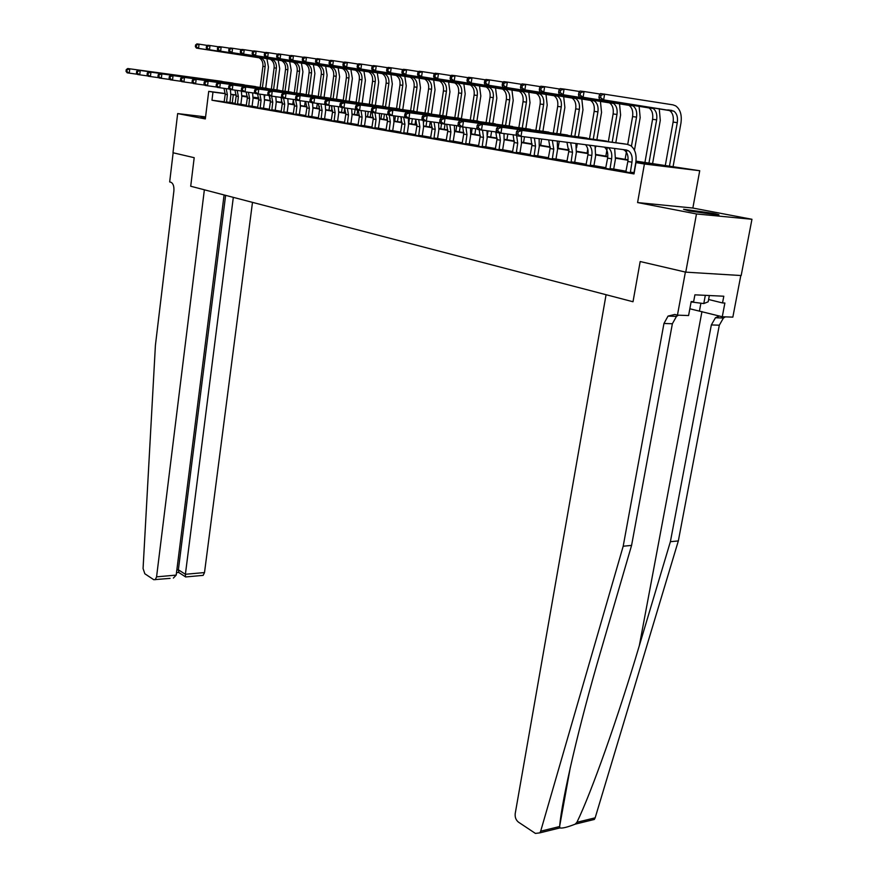 <?xml version="1.0" encoding="UTF-8"?>
<svg xmlns="http://www.w3.org/2000/svg" width="878" height="878" viewBox="0 0 878 878"><rect width="100%" height="100%" fill="white"/><g stroke="black" fill="none" stroke-linecap="round" stroke-linejoin="round"><path stroke-width="1.32" d="M712.563 213.244L683.534 209.271L689.208 210.972L718.445 215C720.037 214.901 718.072 214.32 712.563 213.244M205.551 117.213L200.941 116.851L205.474 117.839M635.99 161.135L699.722 170.727L644.408 163.999L635.99 162.595L658.829 165.382L635.935 161.574M692.852 208.042L637.582 202.566L696.484 213.958L685.751 272.147L741.175 275.538L751.952 219.28L692.852 208.042L699.722 170.727M253.16 97.173L258.801 97.941M696.484 213.958L751.952 219.28M205.584 116.895L177.652 113.58L205.331 118.936L208.712 91.367L225.284 93.529M170.069 578.372L153.749 579.7L144.826 573.762L143.07 568.516L155.406 345.339L173.877 191.053C174.195 186.279 173.196 183.337 170.859 182.24L169.673 181.933L173.142 152.794L194.192 157.689L172.988 152.75L177.652 113.58M224.23 101.793L211.971 100.235L634.004 173.921L635.99 162.595M634.223 172.626L634.114 173.284M626.135 171.221L613.711 169.059L613.799 169.893M605.952 167.709L593.945 165.624L594.033 166.447M586.306 164.296L574.706 162.287L574.794 163.088M567.177 160.981L555.983 159.028L556.07 159.829M548.563 157.744L537.742 155.867L537.83 156.646M530.433 154.594L519.974 152.783L520.05 153.54M512.763 151.521L502.655 149.765L502.732 150.522M495.543 148.536L485.764 146.835L485.841 147.581M478.762 145.616L469.302 143.981L469.379 144.705M462.388 142.774L453.235 141.182L453.311 141.907M446.419 139.997L437.562 138.461L437.628 139.174M430.824 137.297L422.252 135.805L422.329 136.507M415.612 134.652L407.315 133.215L407.381 133.895M400.752 132.073L392.718 130.679L392.784 131.36M386.243 129.549L378.462 128.199L378.528 128.868M372.074 127.09L364.524 125.784L364.589 126.443M358.213 124.687L350.915 123.414L350.97 124.061M344.67 122.338L337.591 121.098L337.657 121.746M331.434 120.034L324.575 118.837L324.63 119.474M318.484 117.784L311.833 116.631L311.888 117.257M305.818 115.589L299.365 114.469L299.42 115.084M293.428 113.438L287.172 112.351L287.227 112.955M281.289 111.33L275.231 110.277L275.275 110.869M269.425 109.267L263.532 108.246L263.587 108.828M257.792 107.248L252.085 106.249L252.129 106.842M246.411 105.261L240.868 104.306L240.912 104.877M235.249 103.33L229.882 102.507M224.164 101.991L229.915 102.902M235.095 103.889L240.912 104.811M246.246 105.832L252.129 106.765M257.627 107.818L263.576 108.762M269.25 109.838L275.275 110.793M281.114 111.901L287.216 112.878M293.241 114.019L299.42 114.996M305.632 116.17L311.877 117.169M318.297 118.376L324.619 119.386M331.247 120.637L337.646 121.658M344.483 122.942L350.959 123.974M358.015 125.291L364.579 126.344M371.866 127.705L378.517 128.77M386.046 130.174L392.773 131.261M400.544 132.699L407.37 133.796M415.404 135.278L422.318 136.397M430.615 137.934L437.617 139.064M446.189 140.645L453.3 141.797M462.157 143.421L469.368 144.596M478.532 146.264L485.83 147.46M495.313 149.194L502.721 150.401M512.522 152.19L520.039 153.42M530.18 155.263L537.808 156.514M548.311 158.413L556.059 159.686M566.925 161.651L574.783 162.946M586.043 164.976L594.022 166.304M605.677 168.4L613.788 169.739M625.871 171.912L634.081 173.438M685.751 272.147L640.183 261.534L633.005 301.747L190.713 186.235L204.365 189.791L156.569 576.857L176.193 575.101L224.088 194.949M637.582 202.566L644.408 163.999M211.971 100.235L212.97 92.08L208.712 91.367M194.192 157.689L190.713 186.235L194.192 157.689M247.409 96.58L242.635 95.954L247.409 96.745M253.138 97.688L258.823 98.632M264.607 99.598L270.479 100.564M276.329 101.53L282.376 102.539M288.291 103.516L294.525 104.548M300.517 105.547L306.949 106.611M313.007 107.61L319.647 108.707M325.771 109.728L332.619 110.858M338.831 111.89L345.888 113.064M352.177 114.107L359.464 115.314M365.819 116.368L373.348 117.608M379.79 118.684L387.549 119.968M394.079 121.043L402.091 122.371M409.477 118.442L408.731 123.48L416.984 124.841M423.679 125.949L432.239 127.365M439.022 128.495L447.857 129.955M454.738 131.096L463.869 132.611M470.838 133.763L480.288 135.333M487.345 136.507L497.113 138.12M504.279 139.306L514.376 140.985M521.642 142.181L532.09 143.915M539.454 145.133L550.265 146.933M557.739 148.162L568.933 150.017M576.517 151.279L588.106 153.2M595.8 154.473L607.795 156.46M615.621 157.755L628.044 159.818M258.812 98.062L253.149 97.326M230.87 94.264L236.237 94.967M241.9 95.702L247.409 96.426M236.237 95.219L230.859 94.418M225.273 93.683L212.97 92.08M628.011 160.257L615.566 158.194M607.763 156.899L595.756 154.912M588.062 153.628L576.473 151.707M568.9 150.445L557.695 148.591M550.232 147.35L539.41 145.55M532.057 144.332L521.598 142.598M514.343 141.391L504.235 139.712M497.091 138.526L487.312 136.902M480.255 135.728L470.806 134.158M463.847 133.006L454.694 131.491M447.835 130.35L438.989 128.879M432.217 127.76L423.646 126.333M416.962 125.225L408.676 123.853M402.08 122.755L394.046 121.416M387.538 120.341L379.757 119.046M373.326 117.981L365.797 116.73M359.442 115.677L352.144 114.458M345.877 113.427L338.798 112.252M332.608 111.221L325.749 110.079M319.636 109.07L312.985 107.961M306.938 106.962L300.495 105.887M294.514 104.899L288.269 103.856M282.365 102.88L276.307 101.87M270.468 100.904L264.585 99.927M258.812 98.973L253.116 98.029M247.409 97.074L241.878 96.163M232.275 102.814L233.285 94.736M226.513 102.463L227.38 94.67L226.14 88.645M224.142 102.057L225.218 94.308L224.011 88.36M230.409 89.512L230.793 95.109L229.926 102.967M137.429 74.268L127.222 72.841L126.048 71.392L126.871 71.524L127.069 69.801L126.234 69.669L126.048 71.392M126.234 69.669L127.705 68.539L220.224 81.127M127.705 68.539L223.747 81.808M127.069 69.801L129.768 68.868L129.285 73.17L126.871 71.524M226.469 101.969L229.871 102.397M266.857 58.398L268.448 67.112L265.716 88.195M264.849 94.89L264.552 97.173M260.195 87.427L262.917 66.333C263.224 62.36 261.94 59.506 259.043 57.761L196.409 48.103L198.571 48.378L196.233 46.753L196.442 45.074L195.574 44.965L195.377 46.644L196.233 46.753M262.412 87.734L265.134 66.629C265.452 62.656 264.157 59.792 261.26 58.047L198.571 48.378L199.076 44.163L207.537 45.447M195.574 44.965L196.913 43.9L199.076 44.163L196.442 45.074M195.377 46.644L196.409 48.103M233.318 197.352L185.39 574.278L204.508 572.566L203.169 575.364L201.852 575.485M252.491 202.368L204.508 572.566M155.263 579.71L156.569 576.857M225.624 195.344L178.377 569.8L185.39 574.278L185.467 576.813L186.235 576.901M178.925 572.61L178.377 569.8L176.84 569.932M173.372 578.064L176.193 575.101M623.193 546.215L663.955 323.488L668.048 316.091L674.787 314.456L677.443 315.147L685.389 272.059L640.183 261.534L633.005 301.747L606.072 294.712L515.21 813.588C514.848 817.22 515.924 820.074 518.437 822.126L535.415 833.42L539.86 832.86L540.672 831.192L623.193 546.215L631.578 545.414L600.662 651.542C579.217 724.591 561.92 799.024 559.67 826.121L559.813 827.943C562.304 828.481 567.418 827.219 575.134 824.179L576.923 822.291C591.377 792.549 618.068 717.359 639.338 645.615L670.386 541.693L711.345 324.937L715.449 317.748L719.378 316.014M670.386 541.693L678.332 540.936L719.312 325.189L723.417 318.034L725.36 316.859M678.409 315.18L676.477 316.387L672.372 323.741L631.578 545.414M576.923 822.291L595.163 817.824L678.332 540.936M677.443 315.147L688.582 315.542L691.184 301.56L693.631 301.67L694.904 294.832L723.801 296.226L722.528 302.943L724.877 303.042L722.276 316.749L732.845 317.134L740.812 275.516M689.845 308.782L722.276 316.749M595.163 817.824L594.34 819.448L590.532 820.381M708.601 299.497L722.528 302.943M561.349 816.902L560.965 815.783M237.488 104.383L238.377 96.503L237.159 90.467M235.063 103.955L236.16 96.13L234.986 90.171M241.351 91.016L241.801 96.942L240.868 104.306L237.444 103.878M148.064 75.98L137.637 74.52L136.463 73.061L137.308 73.192L137.506 71.447L136.661 71.316L136.463 73.061M136.661 71.316L138.131 70.174L231.177 82.828M138.131 70.174L234.755 83.531M137.506 71.447L140.239 70.514L139.745 74.86L137.308 73.192M248.693 106.337L249.593 98.369L248.419 92.333M246.213 105.898L247.333 97.996L246.202 92.036M252.612 92.881L253.04 98.819L252.085 106.26L248.65 105.821M158.94 77.725L148.272 76.243L147.109 74.762L147.976 74.904L148.173 73.148L147.306 73.006L147.109 74.762M147.306 73.006L148.777 71.853L242.35 84.562M148.777 71.853L245.994 85.276M148.173 73.148L150.939 72.194L150.434 76.595L147.976 74.904M260.129 108.323L261.051 100.279L259.91 94.231M257.594 107.884L258.736 99.894L257.627 93.913M264.113 94.791L264.508 100.729L263.532 108.246L260.075 107.807M170.047 79.514L159.148 77.999L157.985 76.507L158.874 76.649L159.072 74.871L158.194 74.729L157.985 76.507M158.194 74.729L159.664 73.565L253.753 86.329M159.664 73.565L257.463 87.065M159.072 74.871L161.87 73.906L161.354 78.351L158.874 76.649M278.128 59.847L279.709 68.649L276.921 89.929M269.875 100.465L270.183 98.073M271.346 89.172L274.112 67.847C274.441 63.842 273.146 60.955 270.237 59.199L207.285 49.486L209.491 49.761L207.131 48.125L207.34 46.424L206.462 46.315L206.253 48.016L207.131 48.125M273.607 89.479L276.383 68.155C276.702 64.138 275.418 61.251 272.509 59.495L209.491 49.761L210.007 45.513L218.655 46.819M206.462 46.315L207.801 45.239L210.007 45.513L207.34 46.424M206.253 48.016L207.285 49.486M289.619 61.317L291.2 70.207L288.346 91.718M281.212 102.342L281.684 98.753M282.705 90.961L285.548 69.406C285.877 65.356 284.582 62.448 281.662 60.67L218.392 50.902L220.641 51.187L218.271 49.53L218.479 47.807L217.579 47.697L217.371 49.42L218.271 49.53M285.021 91.268L287.852 69.724C288.193 65.663 286.897 62.744 283.978 60.977L220.641 51.187L221.168 46.885L230.003 48.224M217.579 47.697L218.918 46.611L221.168 46.885L218.479 47.807M217.371 49.42L218.392 50.902M301.363 62.821L302.921 71.798L300.013 93.551M292.78 104.262L293.384 99.752M294.306 92.772L297.203 70.986C297.554 66.904 296.259 63.962 293.329 62.173L229.729 52.34L232.033 52.636L229.641 50.957L229.849 49.223L228.938 49.113L228.719 50.847L229.641 50.957M296.665 93.101L299.574 71.316C299.914 67.211 298.619 64.27 295.688 62.481L232.033 52.636L232.571 48.29L241.593 49.662M228.938 49.113L230.266 48.005L232.571 48.29L229.849 49.223M228.719 50.847L229.729 52.34M271.796 110.354L272.751 102.232L271.642 96.174M269.217 109.915L270.391 101.837L269.283 95.801M275.846 96.734L276.219 102.682L275.231 110.277L271.752 109.838M181.406 81.347L170.266 79.799L169.103 78.296L170.003 78.438L170.222 76.638L169.322 76.496L169.103 78.296M169.322 76.496L170.793 75.31L265.397 88.14M170.793 75.31L269.184 88.887M170.222 76.638L173.043 75.662L172.516 80.161L170.003 78.438M313.347 64.346L314.895 73.434L311.92 95.417M304.6 106.216L305.237 101.431M306.159 94.637L309.111 72.611C309.462 68.473 308.178 65.51 305.237 63.71L241.318 53.81L243.667 54.107L241.252 52.428L241.472 50.661L240.528 50.551L240.309 52.307L241.252 52.428M308.562 94.956L311.525 72.94C311.877 68.791 310.582 65.828 307.651 64.017L243.667 54.107L244.216 49.717L253.446 51.122M240.528 50.551L241.867 49.431L244.216 49.717L241.472 50.661M240.309 52.307L241.318 53.81M691.118 301.955L703.783 303.569L708.162 301.802L709.347 295.535M705.319 295.337L703.783 303.569M283.726 112.439L284.691 104.23L283.594 98.106M281.092 111.978L282.277 103.823L281.004 97.414M287.841 98.72L288.182 104.68L287.172 112.351L283.682 111.912M193.028 83.212L181.625 81.632L180.473 80.117L181.395 80.26L181.614 78.449L180.692 78.296L180.473 80.117M180.692 78.296L182.163 77.099L277.305 89.995M182.163 77.099L281.158 90.752M181.614 78.449L184.468 77.462L183.93 82.005L181.395 80.26M325.573 65.916L327.121 75.091L324.081 97.315M316.662 108.213L317.309 103.461M318.253 96.448L321.271 74.257C321.633 70.086 320.338 67.09 317.397 65.268L253.16 55.314L255.553 55.621L253.116 53.92L253.347 52.142L252.381 52.021L252.162 53.799L253.116 53.92M319.098 108.62L319.416 106.315M320.7 96.865L323.741 74.597C324.103 70.416 322.808 67.408 319.855 65.587L255.553 55.621L256.124 51.187L265.551 52.625M252.381 52.021L253.72 50.891L256.124 51.187L253.347 52.142M252.162 53.799L253.16 55.314M295.908 114.557L296.896 106.26L295.612 99.752M293.219 114.096L294.437 105.854L293.197 99.433M300.078 100.75L300.408 106.721L299.365 114.469L295.864 114.03M204.914 85.133L193.248 83.509L192.106 81.972L193.05 82.126L193.27 80.293L192.326 80.139L192.106 81.972M192.326 80.139L193.797 78.921L289.455 91.883M193.797 78.921L293.384 92.651M193.27 80.293L196.156 79.294L195.596 83.893L193.05 82.126M338.074 67.518L339.61 76.792L336.504 99.269M328.976 110.255L329.623 105.525M330.622 98.292L333.695 75.947C334.068 71.733 332.773 68.703 329.81 66.871L265.255 56.85L267.713 57.169L265.255 55.446L265.485 53.646L264.498 53.525L264.267 55.314L265.255 55.446M331.467 110.672L331.972 106.995M333.102 98.808L336.208 76.287C336.581 72.062 335.286 69.033 332.323 67.189L267.713 57.169L268.284 52.68L277.931 54.151M264.498 53.525L265.836 52.384L268.284 52.68L265.485 53.646M264.267 55.314L265.255 56.85M308.354 116.73L309.363 108.345L308.123 101.815M305.61 116.247L306.85 107.928L305.654 101.486M312.59 102.792L312.897 108.795L311.833 116.631L308.31 116.192M217.064 87.087L205.134 85.429L203.992 83.882L204.958 84.036L205.189 82.181L204.223 82.027L203.992 83.882M204.223 82.027L205.693 80.798L301.878 93.803M205.693 80.798L305.884 94.594M205.189 82.181L208.108 81.171L207.537 85.814L204.958 84.036M350.838 69.153L352.363 78.526L349.181 101.255M341.553 112.34L342.211 107.588M343.243 100.224L346.371 77.67C346.755 73.412 345.471 70.35 342.497 68.506L277.624 58.431L280.137 58.749L277.657 57.004L277.887 55.193L276.888 55.062L276.647 56.872L277.657 57.004M344.099 112.768L344.758 108.049M345.767 100.794L348.939 78.021C349.334 73.752 348.039 70.69 345.065 68.835L280.137 58.749L280.73 54.216L290.585 55.72M276.888 55.062L278.216 53.898L280.73 54.216L277.887 55.193M276.647 56.872L277.624 58.431M321.085 118.947L322.116 110.474L320.909 103.933M318.264 118.453L319.537 110.046L318.385 103.593M325.277 104.504L325.65 110.924L324.575 118.848L321.03 118.409M229.509 89.084L217.294 87.394L216.164 85.835L217.151 85.989L217.382 84.112L216.394 83.959L216.164 85.835M216.394 83.959L217.865 82.708L314.576 95.779M217.865 82.708L318.659 96.591M217.382 84.112L220.334 83.092L219.752 87.789L217.151 85.989M363.887 70.822L365.391 80.293L362.142 103.286M354.405 114.469L355.129 109.333M356.128 102.232L359.332 79.437C359.728 75.124 358.443 72.04 355.458 70.174L290.278 60.033L292.835 60.362L290.333 58.596L290.574 56.763L289.553 56.642L289.312 58.475L290.333 58.596M357.017 114.908L357.686 110.079M358.718 102.814L361.955 79.788C362.362 75.475 361.067 72.38 358.092 70.503L292.835 60.362L293.45 55.775L303.536 57.322M289.553 56.642L290.881 55.457L293.45 55.775L290.574 56.763M289.312 58.475L290.278 60.033M334.09 121.219L335.144 112.647L333.991 106.095M331.215 120.714L332.51 112.208L331.401 105.755M338.348 106.666L338.699 113.108L337.591 121.109L334.035 120.67M242.251 91.136L229.74 89.402L228.62 87.833L229.63 87.998L229.871 86.088L228.862 85.934L228.62 87.833M228.862 85.934L230.332 84.661L327.56 97.798M230.332 84.661L331.719 98.621M229.871 86.088L232.857 85.067L232.264 89.808L229.63 87.998M377.222 72.523L378.714 82.104L375.378 105.36M367.542 116.653L368.266 111.528M369.298 104.273L372.579 81.237C372.985 76.88 371.701 73.763 368.716 71.875L303.206 61.679L305.829 62.009L303.305 60.231L303.558 58.376L302.504 58.244L302.262 60.099L303.305 60.231M370.198 117.092L370.944 111.879M371.965 104.756L375.268 81.599C375.674 77.242 374.39 74.114 371.394 72.215L305.829 62.009L306.455 57.377L316.782 58.958M302.504 58.244L303.832 57.059L306.455 57.377L303.558 58.376M302.262 60.099L303.206 61.679M347.392 123.535L348.467 114.875L347.359 108.312M344.45 123.019L345.778 114.425L344.714 107.961M351.716 108.883L352.045 115.325L350.904 123.425L347.337 122.975M255.289 93.244L242.471 91.466L241.373 89.874L242.405 90.039L242.646 88.118L241.615 87.954L241.373 89.874M241.615 87.954L243.085 86.67L340.84 99.862M243.085 86.67L345.087 100.696M242.646 88.118L245.664 87.076L245.061 91.883L242.405 90.039M390.853 74.268L392.323 83.959L388.921 107.489M387.417 117.85L387.121 119.891M380.964 118.87L381.7 113.778M382.764 106.37L386.122 83.081C386.539 78.68 385.255 75.519 382.259 73.62L316.442 63.359L319.131 63.699L316.574 61.899L316.837 60.022L315.762 59.891L315.509 61.767L316.574 61.899M383.686 119.32L384.432 114.129M385.497 106.798L388.866 83.454C389.294 79.042 387.999 75.881 385.003 73.972L319.131 63.699L319.768 59.013L330.337 60.637M315.762 59.891L317.079 58.683L319.768 59.013L316.837 60.022M315.509 61.767L316.442 63.359M360.99 125.905L362.098 117.147L361.034 110.584M357.983 125.378L359.343 116.686L358.312 110.189M365.402 111.155L365.687 117.608L364.524 125.784L360.935 125.345M268.657 95.384L255.52 93.573L254.422 91.97L255.487 92.135L255.739 90.193L254.675 90.028L254.422 91.97M254.675 90.028L256.146 88.722L354.416 101.969M256.146 88.722L358.751 102.825M255.739 90.193L258.791 89.139L258.165 94.001L255.487 92.135M404.791 76.057L406.251 85.846L402.761 109.662M401.498 118.3L400.928 122.185M394.694 121.153L395.429 116.083M396.538 108.51L399.962 84.957C400.401 80.513 399.117 77.319 396.11 75.398L329.985 65.082L332.74 65.433L330.161 63.611L330.424 61.712L329.327 61.581L329.063 63.468L330.161 63.611M397.471 121.614L398.228 116.445M399.325 108.938L402.772 85.342C403.211 80.886 401.926 77.692 398.919 75.76L332.74 65.433L333.388 60.692L344.209 62.349M329.327 61.581L330.633 60.352L333.388 60.692L330.424 61.712M329.063 63.468L329.985 65.082M374.906 128.331L376.036 119.474L375.016 112.889M371.833 127.793L373.227 119.002L371.965 112.011M379.384 113.471L379.647 119.935L378.462 128.21L374.851 127.76M282.343 97.59L268.887 95.735L267.801 94.111L268.887 94.286L269.14 92.322L268.053 92.146L267.801 94.111M268.053 92.146L269.524 90.818L368.31 104.12M269.524 90.818L372.733 105.009M269.14 92.322L272.235 91.246L271.598 96.174L268.887 94.286M419.036 77.879L420.485 87.789L416.907 111.879M415.821 119.265L415.042 124.522M410.608 110.716L414.12 86.889C414.57 82.389 413.297 79.163 410.278 77.22L343.847 66.849L346.667 67.2L344.066 65.367L344.33 63.446L343.21 63.304L342.936 65.224L344.066 65.367M411.573 123.952L412.331 118.804M413.472 111.133L416.995 87.273C417.445 82.762 416.172 79.536 413.154 77.593L346.667 67.2L347.326 62.404L358.411 64.105M343.21 63.304L344.516 62.064L347.326 62.404L344.33 63.446M342.936 65.224L343.847 66.849M389.152 130.811L390.315 121.855L389.305 115.194M386.002 130.262L387.428 121.373L386.221 114.37M393.706 115.852L393.937 122.316L392.718 130.679L389.097 130.24M296.369 99.851L282.573 97.941L281.509 96.306L282.617 96.492L282.881 94.495L281.772 94.319L281.509 96.306M281.772 94.319L283.232 92.98L382.534 106.326M283.232 92.98L387.044 107.237M282.881 94.495L286.009 93.408L285.35 98.391L282.617 96.492M433.622 79.744L435.049 89.765L431.416 114.019M430.264 121.691L429.474 126.915M423.613 122.294L423.844 120.78M425.007 112.966L428.607 88.854C429.079 84.299 427.795 81.05 424.765 79.086L358.048 68.649L360.924 69.022L358.301 67.156L358.575 65.213L357.423 65.071L357.148 67.013L358.301 67.156M425.995 126.333L426.763 121.23M427.937 113.383L431.548 89.249C432.02 84.694 430.736 81.434 427.707 79.47L360.924 69.022L361.604 64.16L372.963 65.905M357.423 65.071L358.729 63.809L361.604 64.16L358.575 65.213M357.148 67.013L358.048 68.649M403.726 133.357L404.923 124.292L403.704 117.158M400.511 132.787L401.97 123.798L400.807 116.774M408.358 118.278L408.555 124.753L407.315 133.215L403.671 132.765M310.757 102.166L296.61 100.213L295.557 98.566L296.687 98.742L296.962 96.723L295.82 96.547L295.557 98.566M295.82 96.547L297.28 95.186L397.086 108.587M297.28 95.186L401.696 109.52M296.962 96.723L300.133 95.636L299.453 100.674L296.687 98.742M448.548 81.654L449.953 91.795L446.243 116.225M445.036 124.171L444.246 129.362M439.746 115.27L443.434 90.873C443.917 86.263 442.633 82.971 439.604 80.995L372.579 70.503L375.532 70.877L372.887 68.989L373.161 67.024L371.976 66.882L371.701 68.835L372.887 68.989M440.756 128.781L441.535 123.633M442.742 115.677L446.43 91.279C446.924 86.67 445.651 83.366 442.611 81.38L375.532 70.877L376.234 65.96L387.867 67.749M371.976 66.882L373.282 65.598L376.234 65.96L373.161 67.024M371.701 68.835L372.579 70.503M418.652 135.958L419.871 126.783L418.707 119.638M415.36 135.377L416.852 126.278L415.744 119.254M423.35 120.692L423.536 127.244L422.252 135.816L418.597 135.366M325.508 104.537L310.988 102.539L309.956 100.871L311.119 101.058L311.394 99.016L310.23 98.83L309.956 100.871M310.23 98.83L311.679 97.447L411.991 110.902M311.679 97.447L416.699 111.857M311.394 99.016L314.609 97.908L313.918 103.011L311.119 101.058M463.825 83.608L465.208 93.869L461.411 118.585M460.171 126.651L459.37 131.865M454.826 117.641L458.601 92.936C459.095 88.272 457.833 84.947 454.793 82.949L387.472 72.391L390.501 72.775L387.824 70.866L388.109 68.879L386.902 68.725L386.616 70.712L387.824 70.866M455.858 131.283L456.725 125.686M457.888 118.047L461.674 93.353C462.179 88.689 460.906 85.353 457.866 83.344L390.501 72.775L391.215 67.804L403.145 69.647M386.902 68.725L388.186 67.43L391.215 67.804L388.109 68.879M386.616 70.712L387.472 72.391M433.951 138.614L435.192 129.34L434.083 122.185M430.571 138.033L432.097 128.825L431.043 121.79M438.616 122.777L438.868 129.801L437.562 138.472L433.886 138.022M340.642 106.973L325.749 104.921L324.717 103.242L325.925 103.428L326.199 101.365L325.003 101.168L324.717 103.242M325.003 101.168L326.451 99.763L427.257 113.273M326.451 99.763L432.064 114.25M326.199 101.365L329.448 100.235L328.745 105.404L325.925 103.428M479.465 85.605L480.826 95.987L476.941 120.988M475.733 128.737L474.844 134.433M470.257 120.056L474.131 95.043C474.647 90.335 473.385 86.966 470.334 84.947L402.739 74.334L405.834 74.729L403.134 72.797L403.419 70.778L402.19 70.624L401.894 72.644L403.134 72.797M471.321 133.851L472.188 128.276M473.407 120.473L477.281 95.472C477.808 90.752 476.534 87.383 473.483 85.353L405.834 74.729L406.569 69.691L418.806 71.579M402.19 70.624L403.463 69.307L406.569 69.691L403.419 70.778M401.894 72.644L402.739 74.334M449.613 141.347L450.886 131.963L449.843 124.797M446.145 140.743L447.714 131.437L446.726 124.391M454.365 125.378L454.574 132.424L453.235 141.193L449.547 140.743M356.172 109.465L340.884 107.368L339.874 105.667L341.103 105.865L341.388 103.769L340.159 103.571L339.874 105.667M340.159 103.571L341.608 102.144L442.907 115.709M341.608 102.144L447.813 116.697M341.388 103.769L344.681 102.627L343.956 107.862L341.103 105.865M495.488 87.657L496.827 98.171L492.832 123.458M491.592 131.393L490.692 137.056M486.072 122.536L490.045 97.206C490.572 92.442 489.309 89.04 486.258 86.999L418.378 76.32L421.561 76.726L418.828 74.773L419.124 72.731L417.851 72.578L417.555 74.608L418.828 74.773M487.433 134.773L488.036 130.932M489.287 122.964L493.271 97.645C493.798 92.87 492.547 89.457 489.485 87.416L421.561 76.726L422.307 71.634L434.862 73.576M417.851 72.578L419.135 71.239L422.307 71.634L419.124 72.731M417.555 74.608L418.378 76.32M465.658 144.146L466.975 134.641L465.988 127.475M462.113 143.531L463.727 134.104L462.783 127.058M470.498 128.056L470.674 135.113L469.302 143.981L465.603 143.531M372.118 112.033L356.413 109.882L355.425 108.159L356.688 108.367L356.984 106.238L355.722 106.04L355.425 108.159M355.722 106.04L357.148 104.592L458.942 118.201M357.148 104.592L463.957 119.221M356.984 106.238L360.309 105.086L359.563 110.387L356.688 108.367M511.907 89.754L513.213 100.399L509.13 125.993M507.824 134.125L506.924 139.745M502.26 125.082L506.332 99.423C506.88 94.605 505.629 91.158 502.567 89.095L434.423 78.362L437.683 78.779L434.917 76.792L435.225 74.729L433.93 74.575L433.622 76.627L434.917 76.792M504.137 134.411L504.257 133.665M505.563 125.51L509.646 99.872C510.195 95.043 508.944 91.586 505.882 89.523L437.683 78.779L438.451 73.62L451.325 75.607M433.93 74.575L435.192 73.214L438.451 73.62L435.225 74.729M433.622 76.627L434.423 78.362M482.121 147.01L483.46 137.396L482.538 130.229M478.477 146.385L480.134 136.836L479.212 129.725M487.038 130.811L487.18 137.868L485.764 146.846L482.055 146.396M388.482 114.667L372.349 112.45L371.383 110.716L372.678 110.924L372.985 108.773L371.69 108.576L371.383 110.716M371.69 108.576L373.117 107.094L475.371 120.747M373.117 107.094L480.507 121.801M372.985 108.773L376.355 107.61L375.586 112.977L372.678 110.924M528.721 91.905L530.005 102.682L525.812 128.605M524.462 136.924L523.562 142.499M518.854 127.683L523.036 101.694C523.606 96.81 522.355 93.331 519.293 91.246L450.875 80.447L454.211 80.875L451.435 78.877L451.753 76.781L450.414 76.616L450.096 78.702L451.435 78.877M522.234 128.133L526.427 102.155C526.998 97.26 525.746 93.77 522.684 91.685L454.211 80.875L455.013 75.651L468.226 77.703M450.414 76.616L451.665 75.245L455.013 75.651L451.753 76.781M450.096 78.702L450.875 80.447M498.989 149.951L500.372 140.217L499.483 132.995M495.258 149.304L496.959 139.646L495.796 131.941M504.005 133.632L504.104 140.689L502.655 149.776L498.923 149.326M405.307 117.367L388.724 115.095L387.78 113.35L389.108 113.558L389.426 111.385L388.087 111.177L387.78 113.35M388.087 111.177L389.514 109.673L492.229 123.37M389.514 109.673L497.475 124.446M389.426 111.385L392.839 110.2L392.049 115.633L389.108 113.558M545.962 94.111L547.213 105.02L542.911 131.283M541.627 139.119L540.607 145.331M535.854 130.35L540.146 104.021C540.738 99.082 539.498 95.559 536.425 93.452L467.754 82.598L471.19 83.037L468.369 81.006L468.698 78.888L467.326 78.724L466.997 80.831L468.369 81.006M539.322 130.811L543.625 104.493C544.217 99.543 542.977 96.009 539.904 93.902L471.19 83.037L472.002 77.747L485.578 79.854M467.326 78.724L468.567 77.319L472.002 77.747L468.698 78.888M466.997 80.831L467.754 82.598M516.297 152.97L517.713 143.114L516.56 135.245M512.467 152.3L514.212 142.532L513.114 134.806M521.4 136.529L521.455 143.575L519.974 152.783L516.231 152.333M422.592 120.143L405.537 117.817L404.615 116.05L405.987 116.269L406.305 114.063L404.945 113.844L404.615 116.05M404.945 113.844L406.349 112.318L509.525 126.048M406.349 112.318L514.892 127.156M406.305 114.063L409.774 112.856L408.961 118.365L405.987 116.269M563.643 96.371L564.872 107.412L560.449 134.038M559.22 141.38L558.09 148.228M553.294 133.094L557.695 106.403C558.309 101.409 557.08 97.842 554.007 95.713L485.084 84.804L488.607 85.243L485.764 83.19L486.094 81.05L484.689 80.875L484.349 83.015L485.764 83.19M556.839 133.555L561.261 106.886C561.876 101.881 560.647 98.303 557.574 96.174L488.607 85.243L489.441 79.887L503.379 82.06M484.689 80.875L485.918 79.459L489.441 79.887L486.094 81.05M484.349 83.015L485.084 84.804M534.054 156.064L535.514 146.077L534.428 138.197M530.125 155.384L531.914 145.485L530.894 137.747M539.114 138.801L539.268 146.549L537.742 155.867L533.989 155.417M440.361 122.997L422.823 120.615L421.923 118.815L423.328 119.046L423.657 116.807L422.252 116.587L421.923 118.815M422.252 116.587L423.657 115.04L527.272 128.803M423.657 115.04L532.759 129.944M423.657 116.807L427.169 115.589L426.335 121.175L423.328 119.046M581.785 98.687L582.97 109.882L578.426 136.858M577.274 143.696L576.605 147.68M568.812 150.006L568.955 149.106M571.172 135.903L575.705 108.85C576.33 103.791 575.101 100.18 572.028 98.029L502.874 87.065L506.496 87.526L503.621 85.44L503.961 83.267L502.512 83.092L502.172 85.265L503.621 85.44M574.816 136.375L579.359 109.344C579.985 104.273 578.767 100.663 575.694 98.501L506.496 87.526L507.352 82.093L521.675 84.332M502.512 83.092L503.731 81.643L507.352 82.093L503.961 83.267M502.172 85.265L502.874 87.065M552.284 159.247L553.777 149.128L552.339 140.491M548.256 158.545L550.089 148.514L548.717 140.03M557.278 141.128L557.552 149.6L555.983 159.039L552.218 158.589M458.634 125.938L440.591 123.48L439.713 121.669L441.162 121.91L441.502 119.638L440.054 119.408L439.713 121.669M440.054 119.408L441.447 117.839L545.49 131.634M441.447 117.839L551.11 132.797M441.502 119.638L445.058 118.398L444.202 124.061L441.162 121.91M600.398 101.069L601.54 112.406L596.875 139.756M595.8 146.066L595.514 147.756M587.097 153.035L587.766 149.051M589.511 138.779L594.165 111.363C594.823 106.238 593.605 102.583 590.532 100.41L521.148 89.38L524.868 89.852L521.96 87.756L522.311 85.55L520.83 85.364L520.478 87.559L521.96 87.756M593.254 139.273L597.918 111.868C598.576 106.732 597.358 103.077 594.285 100.893L524.868 89.852L525.746 84.354L540.475 86.659M520.83 85.364L522.026 83.904L525.746 84.354L522.311 85.55M520.478 87.559L521.148 89.38M571.007 162.507L572.533 152.256L570.645 142.84M566.859 161.782L568.746 151.631L566.958 142.368M575.913 143.52L576.319 152.728L574.706 162.287L570.93 161.848M477.434 128.956L458.865 126.432L458.02 124.61L459.501 124.841L459.852 122.547L458.371 122.316L458.02 124.61M458.371 122.316L459.743 120.714L564.203 134.543M459.743 120.714L569.943 135.739M459.852 122.547L463.463 121.296L462.574 127.036L459.501 124.841M619.495 103.505L620.603 114.996L615.807 142.73M605.853 156.141L607.335 147.548M608.377 141.523L613.118 113.942C613.799 108.751 612.592 105.053 609.519 102.858L539.926 91.773L543.745 92.256L540.804 90.127L541.177 87.888L539.641 87.701L539.279 89.929L540.804 90.127M612.175 142.247L616.971 114.458C617.651 109.256 616.455 105.558 613.371 103.352L543.745 92.256L544.656 86.681L559.791 89.062M539.641 87.701L540.826 86.209L544.656 86.681L541.177 87.888M539.279 89.929L539.926 91.773M590.225 165.854L591.805 155.472C592.43 151.137 591.607 147.723 589.325 145.243M585.977 165.119L587.909 154.824C588.523 150.599 587.733 147.241 585.571 144.76M595.043 145.968L595.602 155.944L593.945 165.624L590.148 165.185M496.783 132.062L477.665 129.472L476.842 127.628L478.378 127.87L478.74 125.543L477.204 125.302L476.842 127.628M477.204 125.302L478.565 123.666L583.42 137.528M478.565 123.666L589.303 138.757M478.74 125.543L482.395 124.27L481.484 130.087L478.378 127.87M639.107 106.008L640.172 117.663L634.465 150.237M625.114 159.335L626.738 150.061M627.726 144.409L632.577 116.587C633.279 111.33 632.094 107.588 629.01 105.36L559.22 94.231L563.149 94.725L560.186 92.563L560.559 90.302L558.99 90.105L558.617 92.366L560.186 92.563M631.447 146.209L636.539 117.125C637.241 111.846 636.045 108.104 632.972 105.876L563.149 94.725L564.082 89.073L579.667 91.521M558.99 90.105L560.153 88.59L564.082 89.073L560.559 90.302M558.617 92.366L559.22 94.231M609.98 169.3L611.604 158.775C612.295 153.716 611.187 150.006 608.278 147.669M605.611 168.532L607.598 158.117C608.278 153.211 607.236 149.567 604.481 147.186M614.666 148.492L615.412 159.247L613.7 169.059L609.903 168.62M516.714 135.267L497.003 132.6L496.224 130.734L497.804 130.987L498.177 128.627L496.597 128.375L496.224 130.734M496.597 128.375L497.936 126.706L603.164 140.59M497.936 126.706L609.189 141.852M498.177 128.627L501.887 127.332L500.943 133.237L497.804 130.987M659.257 108.587L660.278 120.396L652.541 163.879M644.902 162.617L652.573 119.298C653.287 113.975 652.113 110.189 649.04 107.939L579.074 96.745L583.102 97.26L580.106 95.065L580.49 92.772L578.876 92.574L578.492 94.868L580.106 95.065M648.919 163.275L656.634 119.847C657.359 114.513 656.184 110.716 653.111 108.466L583.102 97.26L584.068 91.531L600.102 94.056M578.876 92.574L580.029 91.038L584.068 91.531L580.49 92.772M578.492 94.868L579.074 96.745M630.283 172.834L631.962 162.178C632.676 156.964 631.545 153.189 628.571 150.851L626.255 149.973L516.933 135.816L516.187 133.928L517.8 134.191L518.196 131.799L516.571 131.535L516.187 133.928M625.794 172.055L627.847 161.486C628.549 156.295 627.419 152.531 624.445 150.193L623.248 149.589M516.571 131.535L517.888 129.845L627.232 144.332L630.667 145.627C635.145 149.139 636.846 154.813 635.771 162.639L634.015 172.593L630.206 172.143M517.888 129.845L623.468 143.74M518.196 131.799L521.949 130.482L520.983 136.474L517.8 134.191M599.345 95.12L598.95 97.436L600.607 97.645L601.002 95.329L599.345 95.12L600.464 93.551L672.921 104.844L675.687 105.876C680.318 109.289 682.063 115.062 680.933 123.194L672.998 167.105M665.217 165.975L673.108 122.086C673.854 116.697 672.691 112.856 669.618 110.584L599.487 99.346L603.636 99.872L600.607 97.645M669.354 166.655L677.278 122.657C678.035 117.246 676.872 113.405 673.799 111.122L603.636 99.872L604.624 94.056L601.002 95.329M598.95 97.436L599.487 99.346M225.218 94.308L227.38 94.67M219.906 81.083L222.079 81.413M262.917 66.333L265.134 66.629M257.32 57.213L259.537 57.498M639.338 645.615L701.961 311.558M711.345 324.937L719.312 325.189M672.372 323.741L663.955 323.488M540.672 831.192L559.626 826.538M700.907 303.195L699.459 310.922M236.16 96.13L238.377 96.503M230.848 82.773L233.065 83.125M247.333 97.996L249.593 98.369M242.021 84.507L244.282 84.859M258.736 99.894L261.051 100.279M253.424 86.285L255.739 86.637M274.112 67.847L276.383 68.155M268.514 58.65L270.775 58.936M285.548 69.406L287.852 69.724M279.928 60.11L282.244 60.406M297.203 70.986L299.574 71.316M291.584 61.614L293.943 61.91M270.391 101.837L272.751 102.232M265.068 88.096L267.428 88.458M309.111 72.611L311.525 72.94M303.481 63.139L305.895 63.446M282.277 103.823L284.691 104.23M276.965 89.94L279.38 90.313M321.271 74.257L323.741 74.597M315.63 64.698L318.099 65.016M294.437 105.854L296.896 106.26M289.125 91.828L291.584 92.212M333.695 75.947L336.208 76.287M328.043 66.289L330.556 66.607M306.85 107.928L309.363 108.345M301.549 93.759L304.062 94.144M346.371 77.67L348.939 78.021M340.719 67.913L343.298 68.243M319.537 110.046L322.116 110.474M314.236 95.724L316.815 96.13M359.332 79.437L361.955 79.788M353.68 69.581L356.303 69.922M332.51 112.208L335.144 112.647M327.22 97.743L329.854 98.149M372.579 81.237L375.268 81.599M366.927 71.283L369.605 71.623M345.778 114.425L348.467 114.875M340.499 99.807L343.188 100.224M386.122 83.081L388.866 83.454M380.459 73.017L383.203 73.368M359.343 116.686L362.098 117.147M354.075 101.914L356.83 102.342M399.962 84.957L402.772 85.342M394.31 74.795L397.108 75.157M373.227 119.002L376.036 119.474M367.97 104.065L370.779 104.504M414.12 86.889L416.995 87.273M408.468 76.616L411.332 76.979M387.428 121.373L390.315 121.855M382.182 106.282L385.069 106.721M428.607 88.854L431.548 89.249M422.955 78.471L425.896 78.844M401.97 123.798L404.923 124.292M396.735 108.532L399.688 108.993M443.434 90.873L446.43 91.279M437.782 80.37L440.789 80.765M416.852 126.278L419.871 126.783M411.639 110.847L414.668 111.319M458.601 92.936L461.674 93.353M452.96 82.323L456.033 82.719M432.097 128.825L435.192 129.34M426.906 113.218L430.011 113.701M474.131 95.043L477.281 95.472M468.501 84.321L471.651 84.727M447.714 131.437L450.886 131.963M442.556 115.655L445.728 116.148M490.045 97.206L493.271 97.645M484.415 86.362L487.652 86.779M463.727 134.104L466.975 134.641M458.59 118.146L461.839 118.651M506.332 99.423L509.646 99.872M500.723 88.458L504.038 88.876M480.134 136.836L483.46 137.396M475.02 120.692L478.356 121.208M523.036 101.694L526.427 102.155M517.438 90.599L520.83 91.038M496.959 139.646L500.372 140.217M491.878 123.315L495.302 123.842M540.146 104.021L543.625 104.493M534.57 92.805L538.049 93.244M514.212 142.532L517.713 143.114M509.174 125.993L512.686 126.542M557.695 106.403L561.261 106.886M552.141 95.054L555.708 95.515M531.914 145.485L535.514 146.077M526.921 128.748L530.521 129.307M575.705 108.85L579.359 109.344M570.162 97.37L573.828 97.842M550.089 148.514L553.777 149.128M545.128 131.579L548.838 132.15M594.165 111.363L597.918 111.868M588.655 99.741L592.42 100.224M568.746 151.631L572.533 152.256M563.841 134.488L567.638 135.08M613.118 113.942L616.971 114.458M607.642 102.177L611.505 102.671M587.909 154.824L591.805 155.472M583.058 137.473L586.965 138.076M632.577 116.587L636.539 117.125M627.133 104.68L631.095 105.184M607.598 158.117L611.604 158.775M602.802 140.535L606.819 141.16M652.573 119.298L656.634 119.847M647.163 107.248L651.235 107.774M627.847 161.486L631.962 162.178M623.106 143.685L627.232 144.332M673.108 122.086L677.278 122.657M667.741 109.893L671.922 110.43M259.043 57.761L261.26 58.047M203.169 575.364L185.554 576.956M178.464 572.313L185.467 576.813M176.5 572.665L178.563 572.478M559.67 826.121L570.338 767.284M676.477 316.387L668.048 316.091M715.449 317.748L723.417 318.034M539.86 832.86L559.813 827.943M575.134 824.168L594.34 819.448M270.237 59.199L272.509 59.495M281.662 60.67L283.978 60.977M293.329 62.173L295.688 62.481M305.237 63.71L307.651 64.017M317.397 65.268L319.855 65.587M329.81 66.871L332.323 67.189M342.497 68.506L345.065 68.835M355.458 70.174L358.092 70.503M368.716 71.875L371.394 72.215M382.259 73.62L385.003 73.972M396.11 75.398L398.919 75.76M410.278 77.22L413.154 77.593M424.765 79.086L427.707 79.47M439.604 80.995L442.611 81.38M454.793 82.949L457.866 83.344M470.334 84.947L473.483 85.353M486.258 86.999L489.485 87.416M502.567 89.095L505.882 89.523M519.293 91.246L522.684 91.685M536.425 93.452L539.904 93.902M554.007 95.713L557.574 96.174M572.028 98.029L575.694 98.501M590.532 100.41L594.285 100.893M609.519 102.858L613.371 103.352M629.01 105.36L632.972 105.876M649.04 107.939L653.111 108.466M624.445 150.193L628.571 150.851M669.618 110.584L673.799 111.122"/></g></svg>
